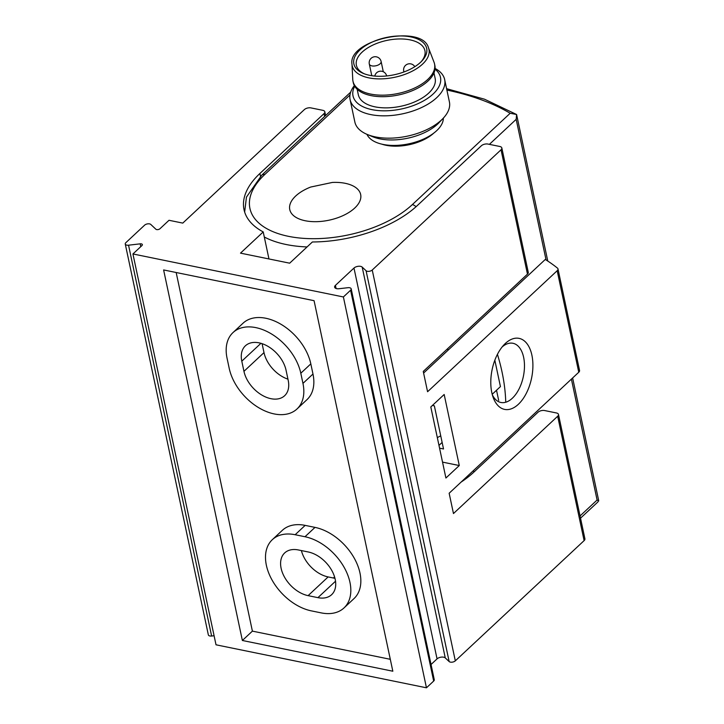 <?xml version="1.0" encoding="UTF-8"?>
<svg xmlns="http://www.w3.org/2000/svg" width="724" height="724" viewBox="0 0 724 724"><rect width="100%" height="100%" fill="white"/><g stroke="black" fill="none" stroke-linecap="round" stroke-linejoin="round"><path stroke-width="1.09" d="M366.968 134.338A39.268 20.109 -12 0 0 397.386 145.343A39.268 20.109 -12 0 0 436.681 130.673A39.268 20.109 -12 0 0 443.359 118.103M492.202 394.29L500.438 386.607L494.836 360.226M437.323 437.577A102.699 52.59 -12 0 0 440.735 435.857M416.029 206.738A6.045 3.955 -133 0 0 412.318 204.62L510.185 113.261L516.592 114.51L547.778 261.065M446.599 88.69L484.501 99.197L516.592 114.51L516.176 119.342L546.068 259.961M354.706 208.06A36.245 18.562 -12 0 0 332.37 182.439L310.696 187.045A36.245 18.562 -12 0 0 297.845 218.367A36.245 18.562 -12 0 0 354.706 208.06M381.774 144.139A35.042 17.946 -12 0 0 433.821 133.071M572.63 377.973L598.612 500.221L597.87 501.985M598.739 500.963L597.101 500.031L580.051 515.95M498.673 400.408L496.519 390.272M497.433 354.335A196.34 128.438 47 0 1 505.75 402.227M354.344 85.613A48.327 24.752 -12 0 0 350.108 99.677L354.86 122.012A48.327 24.752 -12 0 0 367.24 134.456L372.688 136.718A42.291 21.657 -12 0 0 437.631 124.066A42.291 21.657 -12 0 0 439.106 122.6L443.16 118.32A48.327 24.752 -12 0 0 449.405 101.912L444.663 79.577A48.327 24.752 -12 0 0 435.079 68.445M354.697 86.256A44.707 22.887 -12 0 0 377.702 110.501A44.707 22.887 -12 0 0 433.124 94.011A44.707 22.887 -12 0 0 435.006 69.178M357.167 89.26L358.326 94.744A39.268 20.109 -12 0 0 387.403 107.858A39.268 20.109 -12 0 0 428.699 93.106A39.268 20.109 -12 0 0 435.151 78.418L433.984 72.934M350.108 99.677A48.327 24.752 -12 0 0 385.892 115.813A48.327 24.752 -12 0 0 436.726 97.659A48.327 24.752 -12 0 0 444.663 79.577M367.24 134.456A48.327 24.752 -12 0 0 441.468 119.994A48.327 24.752 -12 0 0 443.16 118.32M421.087 61.802A35.042 17.946 -12 0 0 424.925 50.662A35.042 17.946 -12 0 0 386.924 40.399A35.042 17.946 -12 0 0 356.38 65.232A35.042 17.946 -12 0 0 364.416 73.848M420.553 62.309A37.214 19.05 -12 0 0 421.848 61.024A37.214 19.05 -12 0 0 411.775 37.123A37.214 19.05 -12 0 0 362.878 47.513A37.214 19.05 -12 0 0 363.403 73.45A37.214 19.05 -12 0 0 420.553 62.309M351.982 64.146L352.76 79.504A41.684 21.349 -12 0 0 352.986 81.242A41.684 21.349 -12 0 0 383.847 95.161A41.684 21.349 -12 0 0 427.685 79.504A41.684 21.349 -12 0 0 434.536 63.902A41.684 21.349 -12 0 0 434.038 62.228L428.499 47.884C422.49 23.711 347.647 39.621 351.982 64.146A39.25 20.1 -12 0 0 379.72 78.898A39.25 20.1 -12 0 0 422.526 64.146A39.25 20.1 -12 0 0 428.499 47.884M352.986 81.242L353.312 82.762A41.684 21.349 -12 0 0 384.173 96.681A41.684 21.349 -12 0 0 428.011 81.025A41.684 21.349 -12 0 0 434.862 65.431L434.536 63.902M301.392 550.575A27.186 17.783 47 0 0 328.135 576.928L334.968 578.331M272.324 539.679L282.342 530.33A45.313 29.639 47 0 1 305.166 525.38L315.003 527.389A45.313 29.639 47 0 1 354.516 558.647A45.313 29.639 47 0 1 354.018 598.576L344 607.934A45.313 29.639 47 0 1 321.166 612.875L311.329 610.866A45.313 29.639 47 0 1 271.826 579.616A45.313 29.639 47 0 1 272.324 539.679A45.313 29.639 47 0 1 295.148 534.728L304.985 536.737A45.313 29.639 47 0 1 344.497 567.996A45.313 29.639 47 0 1 344 607.934M390.299 659.302L252.395 631.129L176.167 272.505M233.001 332.578L243.02 323.221A45.313 29.639 47 0 1 281.355 324.506A45.313 29.639 47 0 1 310.822 363.873L312.976 374.027A45.313 29.639 47 0 1 307.021 399.612L297.003 408.969A45.313 29.639 47 0 1 258.667 407.675A45.313 29.639 47 0 1 229.2 368.317L227.046 358.163A45.313 29.639 47 0 1 233.001 332.578A45.313 29.639 47 0 1 271.337 333.864A45.313 29.639 47 0 1 300.804 373.231L302.958 383.385A45.313 29.639 47 0 1 297.003 408.969M132.935 253.961L216.014 644.803L426.454 687.8L343.384 296.958L132.935 253.961L141.976 245.527A2.416 1.24 -12 0 0 142.375 244.622A2.416 1.24 -12 0 0 140.185 243.843L128.546 245.192A3.629 1.855 -12 0 1 125.261 244.024A3.629 1.855 -12 0 1 125.858 242.667L144.619 225.155A3.629 1.855 -12 0 1 150.782 224.44L155.859 229.209A2.416 1.24 -12 0 0 159.968 228.73L169.009 220.286L182.774 223.101L304.361 109.596A4.833 2.471 -12 0 1 310.967 107.903L322.768 110.31A4.833 2.471 -12 0 1 324.823 111.804A4.833 2.471 -12 0 1 324.026 113.614L259.898 173.479A96.663 49.494 -12 0 0 244.015 209.652A96.663 49.494 -12 0 0 263.219 231.924L240.495 253.138L289.672 263.183L312.388 241.97A96.663 49.494 -12 0 0 417.241 205.625L481.37 145.759A4.833 2.471 -12 0 1 487.976 144.067L499.777 146.474A4.833 2.471 -12 0 1 501.832 147.968L528.267 272.324A4.833 2.471 168 0 1 527.47 274.134L423.259 371.421L427.576 391.729L557.181 270.722A4.833 2.471 -12 0 0 557.978 268.912A4.833 2.471 -12 0 0 557.417 268.061A260.984 133.632 -12 0 0 545.281 259.454L423.603 373.05M263.219 231.924L268.957 258.948M461.061 482.121A96.663 49.494 -12 0 0 473.885 472.111L538.013 412.237A4.833 2.471 -12 0 1 544.62 410.544L556.421 412.961A4.833 2.471 -12 0 1 558.476 414.445L584.911 538.801A4.833 2.471 -12 0 1 584.114 540.611L455.315 660.858A3.629 1.855 -12 0 1 449.151 661.573L445.269 657.926A4.833 2.471 -12 0 0 437.052 658.885L431.042 664.496M438.979 445.387L442.138 442.436M492.347 394.842A30.209 16.815 101.5 0 0 500.881 402.472A30.209 16.815 101.5 0 0 512.321 398.254A30.209 16.815 101.5 0 0 524.475 366.407A30.209 16.815 101.5 0 0 512.972 343.285A30.209 16.815 101.5 0 0 502.13 346.959M314.071 300.686L392.833 671.22L242.368 640.478L163.615 269.943L314.071 300.686M426.454 687.8L433.676 681.058A3.629 1.855 -12 0 0 434.273 679.709L351.194 288.867A3.629 1.855 -12 0 0 347.909 287.7L339.013 288.731A4.833 2.471 -12 0 1 334.633 287.175A4.833 2.471 -12 0 1 335.429 285.365L353.982 268.043L437.052 658.885M125.261 244.024L208.34 634.867A3.629 1.855 -12 0 0 211.625 636.034L214.087 635.744M343.384 296.958L350.597 290.224A3.629 1.855 -12 0 0 351.194 288.867M501.832 147.968A4.833 2.471 -12 0 1 501.035 149.778L372.236 270.016A3.629 1.855 -12 0 1 366.082 270.74L362.19 267.093A4.833 2.471 -12 0 0 353.982 268.043M518.321 404.336A36.245 20.181 101.5 0 0 531.651 354.117A36.245 20.181 101.5 0 0 503.985 344.814A36.245 20.181 101.5 0 0 493.207 397.53A36.245 20.181 101.5 0 0 518.321 404.336M557.181 270.722L578.766 372.245L449.151 493.243L453.468 513.551L557.679 416.255A4.833 2.471 -12 0 0 558.476 414.445M459.278 465.541L444.174 394.48L430.807 406.951L445.912 478.021L459.278 465.541L442.536 462.12M578.766 372.245A4.833 2.471 -12 0 0 579.553 370.435L557.978 268.912M439.568 448.165L443.522 448.971L434.355 405.829L432.436 405.44M287.953 379.159A27.186 17.783 47 0 1 263.998 352.615L243.952 371.331L241.798 361.176A27.186 17.783 47 0 1 245.373 345.828A27.186 17.783 47 0 1 268.369 346.597A27.186 17.783 47 0 1 286.052 370.217L288.206 380.372A27.186 17.783 47 0 1 284.632 395.72A27.186 17.783 47 0 1 261.636 394.942A27.186 17.783 47 0 1 243.952 371.331M262.097 343.674L263.998 352.615M334.579 576.919L333.411 578.005M252.395 631.129L242.368 640.478M308.225 551.969A27.186 17.783 47 0 1 331.927 570.72A27.186 17.783 47 0 1 331.628 594.685A27.186 17.783 47 0 1 317.927 597.653L308.098 595.644A27.186 17.783 47 0 1 284.387 576.892A27.186 17.783 47 0 1 284.686 552.928A27.186 17.783 47 0 1 298.388 549.959L308.225 551.969M516.176 119.342L489.388 144.357M350.678 92.138L261.771 175.145A6.045 3.955 47 0 1 264.812 174.484L349.982 94.971M447.64 348.66L447.984 350.289M307.067 246.938A96.663 49.494 168 0 1 264.296 237.001M510.185 113.261A259.78 133.017 -12 0 0 446.889 90.066M412.318 204.62A90.618 46.399 168 0 1 288.469 236.332A90.618 46.399 168 0 1 264.812 174.484M473.532 470.482L473.885 472.111M571.399 379.114L597.101 500.031M403.92 71.975L403.721 71.052A6.045 3.095 -12 0 0 404.173 71.884M380.127 63.766A6.045 3.095 -12 0 0 381.123 61.504A6.045 6.045 0 0 0 373.955 56.852A6.045 6.045 0 0 0 369.303 64.02A6.045 3.095 -12 0 0 373.774 66.038A6.045 3.095 -12 0 0 380.127 63.766M386.643 75.939L386.643 75.957A6.045 3.095 -12 0 0 386.643 75.939A6.045 6.045 0 0 0 374.797 76.074M259.898 173.479L260.504 176.348M501.035 149.778L527.47 274.134M372.236 270.016L455.315 660.858M557.679 416.255L584.114 540.611M324.026 113.614L324.633 116.455M128.546 245.192L211.625 636.034M140.185 243.843L140.782 246.64M350.597 290.224L433.676 681.058M335.429 285.365L336.09 288.505M362.19 267.093L445.269 657.926M366.082 270.74L449.151 661.573M260.93 343.312L241.798 361.176M312.976 374.027L302.958 383.385M310.822 363.873L300.804 373.231M335.529 581.218L317.927 597.653M328.135 576.928L308.098 595.644M305.166 525.38L295.148 534.728M315.003 527.389L304.985 536.737M244.658 212.06L246.45 197.109L261.771 175.145M597.87 501.976L580.521 518.176M414.816 66.689A6.045 6.045 0 0 0 403.721 71.052M383.295 71.721L381.123 61.504M371.792 75.712L369.303 64.02M324.823 111.804L325.61 115.541"/></g></svg>
